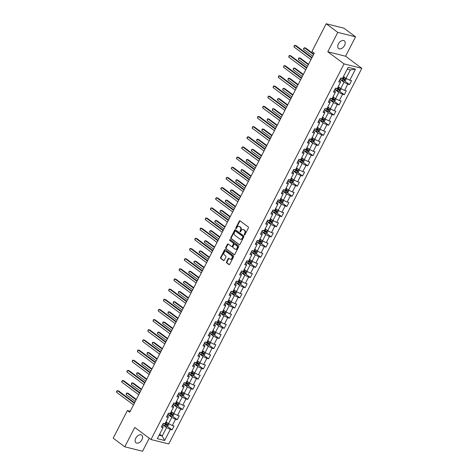 <?xml version="1.0" encoding="UTF-8"?>
<svg xmlns="http://www.w3.org/2000/svg" width="475" height="475" viewBox="0 0 475 475"><rect width="100%" height="100%" fill="white"/><g stroke="black" fill="none" stroke-linecap="round" stroke-linejoin="round"><path stroke-width="0.71" d="M244.352 234.941A0.511 0.386 -76 0 0 244.898 234.733L248.389 227.941A0.73 0.546 -76 0 0 248.259 226.961L240.065 220.857A0.73 0.546 -76 0 0 239.281 221.154L235.79 227.947A0.511 0.386 -76 0 0 236.431 228.422L236.882 227.543A2.345 1.758 -76 0 1 238.907 226.349A2.345 1.758 -76 0 1 239.388 226.581L240.071 227.092A2.345 1.758 -76 0 1 240.481 230.221L240.029 231.099A0.511 0.386 -76 0 0 240.665 231.574L241.116 230.696A2.345 1.758 -76 0 1 243.141 229.508A2.345 1.758 -76 0 1 243.622 229.74L244.304 230.244A2.345 1.758 -76 0 1 244.714 233.379L244.263 234.258A0.511 0.386 -76 0 0 244.352 234.941M141.93 439.713A4.78 3.022 126.7 0 0 141.716 435.112A4.78 3.022 126.7 0 0 135.785 438.182A4.78 3.022 126.7 0 0 136.004 442.777A4.78 3.022 126.7 0 0 141.93 439.713M344.547 45.463A4.78 3.022 126.7 0 0 344.327 40.862A4.78 3.022 126.7 0 0 338.402 43.932A4.78 3.022 126.7 0 0 338.616 48.527A4.78 3.022 126.7 0 0 344.547 45.463M226.51 261.879A0.73 0.546 -76 0 0 226.634 262.853L228.932 264.569A0.73 0.546 -76 0 0 229.716 264.272L233.593 256.732A0.73 0.546 -76 0 0 233.468 255.752L225.269 249.642A0.73 0.546 -76 0 0 224.485 249.945L220.614 257.48A0.73 0.546 -76 0 0 220.738 258.459L223.517 260.532A0.73 0.546 -76 0 0 224.301 260.229L225.958 257.005A0.73 0.546 -76 0 0 225.833 256.025L224.455 254.998A1.959 1.467 -76 0 1 223.998 252.652A1.959 1.467 -76 0 1 225.809 251.388A1.959 1.467 -76 0 1 226.213 251.584L231.604 255.603A1.959 1.467 -76 0 1 232.067 257.949A1.959 1.467 -76 0 1 230.256 259.213A1.959 1.467 -76 0 1 229.847 259.023L228.95 258.353A0.73 0.546 -76 0 0 228.166 258.649L226.51 261.879L226.991 261.998A0.73 0.546 -76 0 0 227.115 262.978L229.336 264.628M134.757 427.423L124.788 446.821L113.192 438.182L127.413 410.513L129.728 412.241L314.284 53.147L311.962 51.419L326.183 23.75L337.778 32.395L327.809 51.793L344.043 63.893L150.997 439.523L134.757 427.423M239.145 244.696A0.73 0.546 -76 0 0 239.928 244.399L243.806 236.859A0.73 0.546 -76 0 0 243.681 235.879L235.481 229.769A0.73 0.546 -76 0 0 234.697 230.072L230.826 237.607A0.73 0.546 -76 0 0 230.951 238.587L239.465 244.773M238.699 246.792L234.822 254.333A0.73 0.546 -76 0 1 234.038 254.636L225.845 248.526A0.73 0.546 -76 0 1 225.72 247.546L227.377 244.316A0.73 0.546 -76 0 1 228.16 244.019L231.485 246.495A0.73 0.546 -76 0 0 232.269 246.198L233.368 244.055A0.73 0.546 -76 0 0 233.243 243.075L229.781 240.498A0.511 0.386 -76 0 1 230.238 239.602L238.575 245.812A0.73 0.546 -76 0 1 238.699 246.792M344.043 63.893L361.808 68.317L168.762 443.953L150.997 439.523M167.158 426.206L172.069 429.869L174.076 425.962L172.324 425.523L175.536 419.277L177.288 419.71L179.295 415.803L177.543 415.37L180.755 409.117L182.507 409.557L184.514 405.65L182.762 405.211L185.974 398.964L187.726 399.398L189.739 395.497L187.981 395.058L191.193 388.805L192.945 389.245L194.958 385.338L193.2 384.904L196.412 378.652L198.17 379.092L200.177 375.185L198.419 374.745L201.632 368.499L203.389 368.933L205.396 365.026L203.644 364.592L206.851 358.34L208.608 358.779L210.615 354.872L208.863 354.433L212.07 348.187L213.827 348.62L215.834 344.713L214.083 344.28L217.295 338.028L219.046 338.467L221.053 334.56L219.302 334.121L222.514 327.875L224.265 328.308L226.272 324.407L224.521 323.968L227.733 317.716L229.484 318.155L231.491 314.248L229.74 313.815L232.952 307.562L234.703 308.002L236.71 304.095L234.959 303.656L238.171 297.409L239.922 297.843L241.929 293.936L240.178 293.502L243.39 287.25L245.142 287.69L247.148 283.783L245.397 283.343L248.609 277.097L250.361 277.531L252.368 273.624L250.616 273.19L253.828 266.938L255.58 267.377L257.587 263.471L255.835 263.031L259.047 256.785L260.799 257.218L262.806 253.312L261.054 252.878L264.266 246.626L266.018 247.065L268.025 243.158L266.273 242.725L269.485 236.473L271.237 236.906L273.244 233.005L271.492 232.566L274.704 226.32L276.456 226.753L278.463 222.846L276.711 222.413L279.923 216.161L281.675 216.6L283.682 212.693L281.93 212.254L285.142 206.007L286.894 206.441L288.901 202.534L287.149 202.101L290.362 195.848L292.113 196.288L294.12 192.381L292.368 191.942L295.581 185.695L297.332 186.129L299.339 182.222L297.587 181.788L300.8 175.536L302.551 175.976L304.558 172.069L302.807 171.629L306.019 165.383L307.77 165.817L309.783 161.916L308.026 161.476L311.238 155.224L312.989 155.663L315.002 151.757L313.245 151.323L316.457 145.071L318.214 145.51L320.221 141.603L318.464 141.164L321.676 134.918L323.433 135.351L325.44 131.444L323.689 131.011L326.895 124.759L328.652 125.198L330.659 121.291L328.908 120.852L332.114 114.606L333.872 115.039L335.878 111.132L334.127 110.699L337.339 104.447L339.091 104.886L341.098 100.979L339.346 100.54L342.558 94.293L344.31 94.727L346.317 90.826L344.565 90.387L347.777 84.134L349.529 84.574L351.536 80.667L349.784 80.233L355.472 69.166L348.175 67.343L342.487 78.411L340.729 77.977L338.723 81.884L340.474 82.317L340.539 81.415L339.399 80.566M172.069 429.869L170.317 429.43L164.629 440.497L157.332 438.68L163.02 427.613L161.268 427.173L163.275 423.272L165.027 423.706L168.239 417.454L166.487 417.02L168.494 413.113L170.246 413.553L173.458 407.301L171.707 406.867L173.713 402.96L175.465 403.394L178.677 397.147L176.926 396.708L178.933 392.801L180.684 393.241L183.896 386.988L182.145 386.555L184.152 382.648L185.903 383.082L189.115 376.835L187.364 376.396L189.371 372.489L191.122 372.928L194.334 366.676L192.583 366.243L194.59 362.336L196.341 362.769L199.553 356.523L197.802 356.084L199.809 352.177L201.56 352.616L204.773 346.364L203.021 345.931L205.028 342.024L206.779 342.463L209.992 336.211L208.24 335.772L210.247 331.871L211.998 332.304L215.211 326.058L213.459 325.618L215.466 321.712L217.223 322.151L220.43 315.899L218.678 315.465L220.685 311.558L222.442 311.992L225.655 305.746L223.897 305.306L225.904 301.399L227.662 301.839L230.874 295.587L229.116 295.153L231.129 291.246L232.881 291.68L236.093 285.433L234.335 284.994L236.348 281.087L238.1 281.527L241.312 275.274L239.554 274.841L241.567 270.934L243.319 271.373L246.531 265.121L244.779 264.682L246.786 260.781L248.538 261.214L251.75 254.968L249.998 254.529L252.005 250.622L253.757 251.061L256.969 244.809L255.217 244.376L257.224 240.469L258.976 240.902L262.188 234.656L260.437 234.217L262.443 230.31L264.195 230.749L267.407 224.497L265.656 224.063L267.663 220.157L269.414 220.59L272.626 214.344L270.875 213.904L272.882 209.998L274.633 210.437L277.845 204.185L276.094 203.751L278.101 199.844L279.852 200.284L283.064 194.032L281.313 193.592L283.32 189.691L285.071 190.125L288.283 183.878L286.532 183.439L288.539 179.532L290.29 179.972L293.502 173.719L291.751 173.286L293.758 169.379L295.509 169.812L298.722 163.566L296.97 163.127L298.977 159.22L300.728 159.659L303.941 153.407L302.189 152.974L304.196 149.067L305.947 149.5L309.16 143.254L307.408 142.815L309.415 138.908L311.167 139.347L314.379 133.095L312.627 132.662L314.634 128.755L316.386 129.188L319.598 122.942L317.846 122.502L319.853 118.602L321.605 119.035L324.817 112.783L323.065 112.349L325.072 108.442L326.824 108.882L330.036 102.63L328.284 102.196L330.291 98.289L332.043 98.723L335.255 92.477L333.503 92.037L335.51 88.13L337.268 88.57L340.474 82.317M167.8 414.461L171.76 417.412L168.548 423.664L166.018 421.776M167.164 415.702L168.304 416.551L168.239 417.454M168.548 423.664L172.324 425.523M171.76 417.412L175.536 419.277M173.019 404.308L176.979 407.259L173.767 413.505L171.237 411.623M172.383 405.549L173.523 406.398L173.458 407.301M173.767 413.505L177.543 415.37M176.979 407.259L180.755 409.117M178.238 394.149L182.198 397.1L178.986 403.352L176.457 401.464M177.602 395.39L178.743 396.239L178.677 397.147M178.986 403.352L182.762 405.211M182.198 397.1L185.974 398.964M183.457 383.996L187.417 386.947L184.205 393.199L181.676 391.311M182.822 385.237L183.962 386.086L183.896 386.988M184.205 393.199L187.981 395.058M187.417 386.947L191.193 388.805M188.676 373.837L192.636 376.794L189.424 383.04L186.895 381.152M188.041 375.078L189.181 375.927L189.115 376.835M189.424 383.04L193.2 384.904M192.636 376.794L196.412 378.652M193.895 363.684L197.855 366.635L194.643 372.887L192.114 370.999M193.26 364.925L194.4 365.774L194.334 366.676M194.643 372.887L198.419 374.745M197.855 366.635L201.632 368.499M199.12 353.531L203.074 356.482L199.868 362.728L197.333 360.846M198.479 354.766L199.619 355.621L199.553 356.523M199.868 362.728L203.644 364.592M203.074 356.482L206.851 358.34M204.339 343.372L208.299 346.322L205.087 352.575L202.552 350.687M203.698 344.613L204.838 345.462L204.773 346.364M205.087 352.575L208.863 354.433M208.299 346.322L212.07 348.187M209.558 333.218L213.518 336.169L210.306 342.416L207.771 340.533M208.917 334.459L210.057 335.308L209.992 336.211M210.306 342.416L214.083 344.28M213.518 336.169L217.295 338.028M214.777 323.059L218.737 326.01L215.525 332.262L212.99 330.374M214.136 324.3L215.276 325.149L215.211 326.058M215.525 332.262L219.302 334.121M218.737 326.01L222.514 327.875M219.996 312.906L223.957 315.857L220.744 322.103L218.215 320.221M219.355 314.147L220.495 314.996L220.43 315.899M220.744 322.103L224.521 323.968M223.957 315.857L227.733 317.716M225.215 302.747L229.176 305.698L225.963 311.95L223.434 310.062M224.574 303.988L225.714 304.837L225.655 305.746M225.963 311.95L229.74 313.815M229.176 305.698L232.952 307.562M230.434 292.594L234.395 295.545L231.183 301.797L228.653 299.909M229.793 293.835L230.939 294.684L230.874 295.587M231.183 301.797L234.959 303.656M234.395 295.545L238.171 297.409M235.653 282.441L239.614 285.392L236.402 291.638L233.872 289.756M235.018 283.676L236.158 284.531L236.093 285.433M236.402 291.638L240.178 293.502M239.614 285.392L243.39 287.25M240.873 272.282L244.833 275.233L241.621 281.485L239.091 279.597M240.237 273.523L241.377 274.372L241.312 275.274M241.621 281.485L245.397 283.343M244.833 275.233L248.609 277.097M246.092 262.129L250.052 265.08L246.84 271.326L244.31 269.444M245.456 263.37L246.596 264.219L246.531 265.121M246.84 271.326L250.616 273.19M250.052 265.08L253.828 266.938M251.311 251.97L255.271 254.921L252.059 261.173L249.529 259.285M250.675 253.211L251.815 254.06L251.75 254.968M252.059 261.173L255.835 263.031M255.271 254.921L259.047 256.785M256.53 241.817L260.49 244.768L257.278 251.014L254.748 249.132M255.894 243.058L257.034 243.907L256.969 244.809M257.278 251.014L261.054 252.878M260.49 244.768L264.266 246.626M261.749 231.658L265.709 234.608L262.497 240.861L259.967 238.973M261.113 232.898L262.253 233.748L262.188 234.656M262.497 240.861L266.273 242.725M265.709 234.608L269.485 236.473M266.968 221.504L270.928 224.455L267.716 230.708L265.187 228.819M266.332 222.745L267.473 223.594L267.407 224.497M267.716 230.708L271.492 232.566M270.928 224.455L274.704 226.32M272.187 211.345L276.147 214.302L272.935 220.548L270.406 218.66M271.552 212.586L272.692 213.441L272.626 214.344M272.935 220.548L276.711 222.413M276.147 214.302L279.923 216.161M277.406 201.192L281.366 204.143L278.154 210.395L275.625 208.507M276.771 202.433L277.911 203.282L277.845 204.185M278.154 210.395L281.93 212.254M281.366 204.143L285.142 206.007M282.625 191.039L286.585 193.99L283.373 200.236L280.844 198.354M281.99 192.274L283.13 193.129L283.064 194.032M283.373 200.236L287.149 202.101M286.585 193.99L290.362 195.848M287.844 180.88L291.804 183.831L288.592 190.083L286.063 188.195M287.209 182.121L288.349 182.97L288.283 183.878M288.592 190.083L292.368 191.942M291.804 183.831L295.581 185.695M293.063 170.727L297.023 173.678L293.811 179.924L291.282 178.042M292.428 171.968L293.568 172.817L293.502 173.719M293.811 179.924L297.587 181.788M297.023 173.678L300.8 175.536M298.282 160.568L302.243 163.519L299.03 169.771L296.501 167.883M297.647 161.809L298.787 162.658L298.722 163.566M299.03 169.771L302.807 171.629M302.243 163.519L306.019 165.383M303.501 150.415L307.462 153.366L304.249 159.618L301.72 157.73M302.866 151.656L304.006 152.505L303.941 153.407M304.249 159.618L308.026 161.476M307.462 153.366L311.238 155.224M308.72 140.256L312.681 143.213L309.468 149.459L306.939 147.571M308.085 141.497L309.225 142.346L309.16 143.254M309.468 149.459L313.245 151.323M312.681 143.213L316.457 145.071M313.939 130.102L317.9 133.053L314.688 139.306L312.158 137.417M313.304 131.343L314.444 132.192L314.379 133.095M314.688 139.306L318.464 141.164M317.9 133.053L321.676 134.918M319.164 119.949L323.119 122.9L319.912 129.147L317.377 127.264M318.523 121.184L319.663 122.039L319.598 122.942M319.912 129.147L323.689 131.011M323.119 122.9L326.895 124.759M324.383 109.79L328.344 112.741L325.132 118.993L322.596 117.105M323.742 111.031L324.882 111.88L324.817 112.783M325.132 118.993L328.908 120.852M328.344 112.741L332.114 114.606M329.603 99.637L333.563 102.588L330.351 108.834L327.815 106.952M328.961 100.878L330.101 101.727L330.036 102.63M330.351 108.834L334.127 110.699M333.563 102.588L337.339 104.447M334.822 89.478L338.782 92.429L335.57 98.681L333.034 96.793M334.18 90.719L335.32 91.568L335.255 92.477M335.57 98.681L339.346 100.54M338.782 92.429L342.558 94.293M340.041 79.325L344.001 82.276L340.789 88.528L338.259 86.64M340.789 88.528L344.565 90.387M344.001 82.276L347.777 84.134M355.472 69.166L350.354 69.908L346.008 78.369L343.478 76.481M346.008 78.369L349.784 80.233M327.809 51.793L345.574 56.222L355.543 36.818L337.778 32.395M355.543 36.818L343.947 28.179L326.183 23.75M124.788 446.821L142.553 451.25L149.251 438.223M345.574 56.222L361.808 68.317M130.257 411.219L127.413 410.513M350.354 69.908L347.255 69.136M159.659 434.144L162.195 436.032L166.541 427.571L162.581 424.62M159.089 435.26L162.195 436.032L164.629 440.497M161.945 425.855L163.085 426.71L163.02 427.613M166.541 427.571L170.317 429.43M344.618 80.916L349.529 84.574M339.399 91.069L344.31 94.727M334.18 101.228L339.091 104.886M328.961 111.382L333.872 115.039M323.742 121.535L328.652 125.198M318.523 131.694L323.433 135.351M313.304 141.847L318.214 145.51M308.085 152.006L312.989 155.663M302.866 162.159L307.77 165.817M297.641 172.318L302.551 175.976M292.422 182.471L297.332 186.129M287.203 192.624L292.113 196.288M281.984 202.783L286.894 206.441M276.765 212.937L281.675 216.6M271.546 223.096L276.456 226.753M266.327 233.249L271.237 236.906M261.108 243.408L266.018 247.065M255.888 253.561L260.799 257.218M250.669 263.72L255.58 267.377M245.45 273.873L250.361 277.531M240.231 284.026L245.142 287.69M235.012 294.185L239.922 297.843M229.793 304.338L234.703 308.002M224.574 314.497L229.484 318.155M219.355 324.651L224.265 328.308M214.136 334.81L219.046 338.467M208.917 344.963L213.827 348.62M203.698 355.116L208.608 358.779M198.479 365.275L203.389 368.933M193.26 375.428L198.17 379.092M188.041 385.587L192.945 389.245M182.822 395.74L187.726 399.398M177.602 405.899L182.507 409.557M172.377 416.053L177.288 419.71M244.726 234.935A0.511 0.386 -76 0 1 244.744 234.377L245.195 233.498A2.345 1.758 -76 0 0 244.785 230.369L244.304 230.244M243.141 229.508L243.622 229.627A2.345 1.758 -76 0 1 244.102 229.858L244.785 230.369M238.907 226.349L239.388 226.468A2.345 1.758 -76 0 1 239.869 226.7L240.552 227.21A2.345 1.758 -76 0 1 240.956 230.339L240.504 231.218A0.511 0.386 -76 0 0 240.493 231.776M240.148 220.917A0.73 0.546 -76 0 0 239.762 221.273L236.271 228.065A0.511 0.386 -76 0 0 236.253 228.623M235.564 229.829A0.73 0.546 -76 0 0 235.178 230.191L231.307 237.732A0.73 0.546 -76 0 0 231.432 238.705L239.548 244.756M242.808 237.084A0.511 0.386 -76 0 0 242.719 236.402L235.523 231.04A0.511 0.386 -76 0 0 234.977 231.248L234.502 232.174A2.345 1.758 -76 0 0 234.905 235.303L239.822 238.967A2.345 1.758 -76 0 0 240.308 239.198A2.345 1.758 -76 0 0 242.333 238.011L242.808 237.084L243.289 237.203A0.511 0.386 -76 0 0 243.2 236.52L242.719 236.402M235.784 231.099A0.511 0.386 -76 0 1 236.004 231.159L243.2 236.52M240.308 239.198L240.789 239.323A2.345 1.758 -76 0 0 242.814 238.129L242.333 238.011M243.289 237.203L242.814 238.129M234.442 254.695L225.845 248.526M228.243 244.079A0.73 0.546 -76 0 0 227.857 244.441L226.201 247.665A0.73 0.546 -76 0 0 226.326 248.645M231.966 246.614A0.73 0.546 -76 0 0 232.75 246.317L233.848 244.174A0.73 0.546 -76 0 0 233.724 243.2L229.781 240.498M230.381 239.709A0.511 0.386 -76 0 0 230.262 240.617M234.935 249.066A1.959 1.467 -76 0 0 235.339 249.262A1.959 1.467 -76 0 0 237.15 247.998A1.959 1.467 -76 0 0 236.692 245.646L234.787 244.233A0.73 0.546 -76 0 0 234.003 244.53L232.904 246.673A0.73 0.546 -76 0 0 233.035 247.653L234.935 249.066M235.339 249.262L235.82 249.381A1.959 1.467 -76 0 0 237.631 248.116A1.959 1.467 -76 0 0 237.167 245.771L236.692 245.646M234.953 244.275A0.73 0.546 -76 0 1 235.268 244.352L237.167 245.771M229.033 258.412A0.73 0.546 -76 0 0 228.647 258.768L226.991 261.998M230.256 259.213L230.731 259.332A1.959 1.467 -76 0 0 232.542 258.067A1.959 1.467 -76 0 0 232.085 255.722L231.604 255.603M225.809 251.388L226.284 251.507A1.959 1.467 -76 0 1 226.694 251.703L232.085 255.722M225.352 249.702A0.73 0.546 -76 0 0 224.966 250.064L221.089 257.604A0.73 0.546 -76 0 0 221.219 258.578L223.915 260.591M344.963 77.591A1.977 0.392 -152.8 0 1 344.102 77.176L343.336 76.76M344.137 76.974L343.425 76.588M346.091 78.411L346.322 78.737L345.319 80.691L344.019 81.106A1.977 0.392 -152.8 0 1 342.428 80.429L340.118 79.171M313.785 54.108L305.621 48.022L304.422 47.726L303.584 49.353L312.728 56.169M340.902 78.019L343.063 79.194A1.977 0.392 27.2 0 0 344.238 79.735L344.642 78.951A1.977 0.392 -152.8 0 1 343.467 78.411L342.701 77.995M343.971 78.458L343.573 79.236L341.65 78.203M313.565 54.542L304.422 47.726L303.59 48.503L303.584 49.353M312.016 57.552L296.02 45.63L294.815 45.333L311.796 57.986M293.983 46.96L294.322 45.458L294.815 45.333L293.983 46.96L310.959 59.613M339.744 87.75A1.977 0.392 -152.8 0 1 338.883 87.335L338.117 86.913M338.918 87.133L338.206 86.741M340.872 88.564L341.103 88.896L340.1 90.85L338.8 91.259A1.977 0.392 -152.8 0 1 337.208 90.588L334.899 89.33M308.566 64.267L300.402 58.182L299.202 57.879L298.365 59.506L307.509 66.322M335.683 88.172L337.844 89.347A1.977 0.392 27.2 0 0 339.019 89.888L339.423 89.11A1.977 0.392 -152.8 0 1 338.247 88.57L337.482 88.154M338.752 88.611L338.354 89.395L336.431 88.362M308.346 64.695L299.202 57.879L298.704 58.009L298.365 59.506M334.525 97.903A1.977 0.392 -152.8 0 1 333.664 97.488L332.898 97.072M333.693 97.286L332.987 96.9M335.653 98.723L335.884 99.049L334.881 101.003L333.581 101.413A1.977 0.392 -152.8 0 1 331.989 100.742L329.68 99.483M303.347 74.421L295.183 68.335L293.983 68.038L293.146 69.665L302.29 76.481M330.463 98.331L332.625 99.507A1.977 0.392 27.2 0 0 333.8 100.047L334.204 99.263A1.977 0.392 -152.8 0 1 333.028 98.723L332.262 98.307M333.533 98.77L333.135 99.548L331.212 98.515M303.127 74.854L293.983 68.038L293.485 68.162L293.146 69.665M306.797 67.711L290.801 55.789L289.596 55.486L306.577 68.139M288.758 57.113L289.103 55.617L289.596 55.486L288.758 57.113L305.74 69.766M301.577 77.864L285.576 65.942L284.377 65.645L301.358 78.298M283.539 67.272L283.884 65.77L284.377 65.645L283.539 67.272L300.521 79.925M329.306 108.062A1.977 0.392 -152.8 0 1 328.445 107.641L327.679 107.225M328.474 107.439L327.762 107.053M330.434 108.876L330.665 109.208L329.656 111.162L328.362 111.572A1.977 0.392 -152.8 0 1 326.77 110.901L324.461 109.642M298.128 84.574L289.964 78.488L288.764 78.191L287.927 79.818L297.071 86.634M325.244 108.484L327.406 109.66A1.977 0.392 27.2 0 0 328.581 110.2L328.985 109.422A1.977 0.392 -152.8 0 1 327.803 108.882L327.037 108.46M328.314 108.923L327.916 109.707L325.992 108.674M297.908 85.007L288.764 78.191L288.266 78.322L287.927 79.818M324.087 118.216A1.977 0.392 -152.8 0 1 323.22 117.8L322.46 117.384M323.255 117.598L322.543 117.212M325.215 119.035L325.44 119.362L324.437 121.315L323.142 121.725A1.977 0.392 -152.8 0 1 321.551 121.054L319.242 119.795M292.909 94.733L284.745 88.647L283.545 88.344L282.708 89.977L291.852 96.787M320.025 118.643L322.187 119.819A1.977 0.392 27.2 0 0 323.362 120.359L323.766 119.575A1.977 0.392 -152.8 0 1 322.584 119.035L321.818 118.619M323.095 119.077L322.697 119.86L320.773 118.827M292.689 95.16L283.545 88.344L283.047 88.475L282.708 89.977M318.867 128.375A1.977 0.392 -152.8 0 1 318.001 127.953L317.235 127.538M318.036 127.751L317.324 127.365M319.99 129.188L320.221 129.521L319.218 131.468L317.923 131.884A1.977 0.392 -152.8 0 1 316.332 131.207L314.022 129.954M287.69 104.886L279.526 98.8L278.32 98.503L277.489 100.13L286.633 106.946M314.806 128.796L316.968 129.972A1.977 0.392 27.2 0 0 318.143 130.512L318.547 129.734A1.977 0.392 -152.8 0 1 317.365 129.194L316.599 128.773M317.876 129.236L317.478 130.013L315.554 128.986M287.47 105.319L278.32 98.503L277.495 99.281L277.489 100.13M296.358 88.023L280.357 76.095L279.158 75.798L296.139 88.451M278.32 77.425L278.665 75.929L279.158 75.798L278.32 77.425L295.302 90.078M291.139 98.177L275.138 86.254L273.938 85.957L290.92 98.61M273.101 87.584L273.446 86.082L273.938 85.957L273.101 87.584L290.082 100.237M285.92 108.33L269.919 96.407L268.719 96.11L285.701 108.763M267.882 97.737L268.227 96.241L268.719 96.11L267.882 97.737L284.863 110.39M313.648 138.528A1.977 0.392 -152.8 0 1 312.782 138.112L312.016 137.691M312.817 137.91L312.105 137.518M314.771 139.347L315.002 139.674L313.999 141.627L312.704 142.037A1.977 0.392 -152.8 0 1 311.113 141.366L308.803 140.107M282.471 115.045L274.307 108.959L273.101 108.656L272.27 110.283L281.414 117.099M309.587 138.955L311.748 140.131A1.977 0.392 27.2 0 0 312.924 140.671L313.328 139.887A1.977 0.392 -152.8 0 1 312.146 139.347L311.38 138.932M312.657 139.389L312.259 140.173L310.335 139.139M282.251 115.472L273.101 108.656L272.608 108.787L272.27 110.283M280.701 118.489L264.7 106.566L263.5 106.263L280.476 118.916M262.663 107.89L263.007 106.394L263.5 106.263L262.663 107.89L279.644 120.549M308.429 148.681A1.977 0.392 -152.8 0 1 307.562 148.265L306.797 147.85M307.598 148.063L306.886 147.678M309.552 149.5L309.783 149.827L308.78 151.78L307.485 152.196A1.977 0.392 -152.8 0 1 305.894 151.519L303.578 150.26M277.252 125.198L269.087 119.112L267.882 118.815L267.051 120.442L276.195 127.258M304.368 149.108L306.529 150.284A1.977 0.392 27.2 0 0 307.705 150.824L308.109 150.041A1.977 0.392 -152.8 0 1 306.927 149.5L306.161 149.085M307.438 149.548L307.04 150.326L305.116 149.292M277.032 125.632L267.882 118.815L267.389 118.94L267.051 120.442M275.482 128.642L259.481 116.719L258.281 116.423L275.257 129.075M257.444 118.049L257.788 116.547L258.281 116.423L257.444 118.049L274.425 130.702M303.21 158.84A1.977 0.392 -152.8 0 1 302.343 158.424L301.577 158.003M302.379 158.223L301.667 157.831M304.332 159.653L304.564 159.986L303.561 161.939L302.266 162.349A1.977 0.392 -152.8 0 1 300.675 161.678L298.359 160.419M272.033 135.357L263.868 129.271L262.663 128.968L261.826 130.595L270.976 137.412M299.149 159.262L301.31 160.437A1.977 0.392 27.2 0 0 302.486 160.977L302.89 160.2A1.977 0.392 -152.8 0 1 301.708 159.659L300.942 159.244M302.219 159.701L301.821 160.485L299.897 159.452M271.813 135.785L262.663 128.968L262.17 129.099L261.826 130.595M270.263 138.801L254.262 126.878L253.062 126.576L270.038 139.228M252.225 128.202L252.569 126.706L253.062 126.576L252.225 128.202L269.206 140.855M297.991 168.993A1.977 0.392 -152.8 0 1 297.124 168.578L296.358 168.162M297.16 168.376L296.447 167.99M299.113 169.812L299.345 170.139L298.342 172.092L297.047 172.502A1.977 0.392 -152.8 0 1 295.456 171.831L293.14 170.572M266.813 145.51L258.643 139.424L257.444 139.127L256.607 140.754L265.757 147.571M293.93 169.421L296.091 170.596A1.977 0.392 27.2 0 0 297.267 171.137L297.671 170.353A1.977 0.392 -152.8 0 1 296.489 169.812L295.723 169.397M297 169.86L296.596 170.638L294.678 169.605M266.588 145.944L257.444 139.127L256.951 139.252L256.607 140.754M265.044 148.954L249.042 137.032L247.843 136.735L264.818 149.387M247.006 138.362L247.012 137.512L247.843 136.735L247.006 138.362L263.981 151.014M292.772 179.152A1.977 0.392 -152.8 0 1 291.905 178.731L291.139 178.315M291.941 178.535L291.228 178.143M293.894 179.966L294.126 180.298L293.123 182.252L291.828 182.661A1.977 0.392 -152.8 0 1 290.231 181.99L287.921 180.732M261.594 155.663L253.424 149.577L252.225 149.281L251.388 150.907L260.538 157.724M288.711 179.574L290.872 180.749A1.977 0.392 27.2 0 0 292.048 181.29L292.446 180.512A1.977 0.392 -152.8 0 1 291.27 179.972L290.504 179.556M291.781 180.013L291.377 180.797L289.459 179.764M261.369 156.097L252.225 149.281L251.732 149.411L251.388 150.907M259.825 159.113L243.823 147.185L242.624 146.888L259.599 159.541M241.787 148.515L241.793 147.666L242.624 146.888L241.787 148.515L258.762 161.167M287.553 189.305A1.977 0.392 -152.8 0 1 286.686 188.89L285.92 188.474M286.722 188.688L286.009 188.302M288.675 190.125L288.907 190.451L287.903 192.405L286.609 192.814A1.977 0.392 -152.8 0 1 285.012 192.143L282.702 190.885M256.375 165.822L248.205 159.737L247.006 159.44L246.169 161.067L255.318 167.883M283.492 189.733L285.653 190.908A1.977 0.392 27.2 0 0 286.829 191.449L287.227 190.665A1.977 0.392 -152.8 0 1 286.051 190.125L285.285 189.709M286.562 190.166L286.158 190.95L284.24 189.917M256.15 166.25L247.006 159.44L246.513 159.564L246.169 161.067M254.606 169.266L238.604 157.344L237.405 157.047L254.38 169.7M236.568 158.674L236.574 157.825L237.405 157.047L236.568 158.674L253.543 171.327M282.334 199.464A1.977 0.392 -152.8 0 1 281.467 199.043L280.701 198.627M281.503 198.841L280.79 198.455M283.456 200.278L283.688 200.61L282.684 202.558L281.39 202.973A1.977 0.392 -152.8 0 1 279.793 202.303L277.483 201.044M251.156 175.976L242.986 169.89L241.787 169.593L240.95 171.22L250.093 178.036M278.273 199.886L280.428 201.062A1.977 0.392 27.2 0 0 281.61 201.602L282.007 200.824A1.977 0.392 -152.8 0 1 280.832 200.284L280.066 199.862M281.342 200.325L280.939 201.103L279.021 200.076M250.931 176.409L241.787 169.593L241.294 169.723L240.95 171.22M249.381 179.425L233.385 167.497L232.186 167.2L249.161 179.853M231.349 168.827L231.355 167.978L232.186 167.2L231.349 168.827L248.324 181.48M277.115 209.618A1.977 0.392 -152.8 0 1 276.248 209.202L275.482 208.78M276.284 209L275.571 208.608M278.237 210.437L278.469 210.763L277.465 212.717L276.171 213.127A1.977 0.392 -152.8 0 1 274.574 212.456L272.264 211.197M245.937 186.135L237.767 180.049L236.568 179.746L235.731 181.379L244.874 188.189M273.054 210.045L275.209 211.221A1.977 0.392 27.2 0 0 276.391 211.761L276.788 210.977A1.977 0.392 -152.8 0 1 275.613 210.437L274.847 210.021M276.123 210.478L275.72 211.262L273.802 210.229M245.712 186.562L236.568 179.746L236.075 179.877L235.731 181.379M244.162 189.578L228.166 177.656L226.967 177.353L243.942 190.006M226.13 178.986L226.136 178.137L226.967 177.353L226.13 178.986L243.105 191.639M271.896 219.777A1.977 0.392 -152.8 0 1 271.029 219.355L270.263 218.939M271.065 219.153L270.352 218.767M273.018 220.59L273.25 220.917L272.246 222.87L270.952 223.286A1.977 0.392 -152.8 0 1 269.355 222.609L267.045 221.35M240.718 196.288L232.548 190.202L231.349 189.905L230.512 191.532L239.655 198.348M267.835 220.198L269.99 221.374A1.977 0.392 27.2 0 0 271.172 221.914L271.569 221.13A1.977 0.392 -152.8 0 1 270.394 220.59L269.628 220.174M270.904 220.638L270.501 221.415L268.583 220.382M240.493 196.721L231.349 189.905L230.856 190.03L230.512 191.532M238.943 199.732L222.947 187.809L221.748 187.512L238.723 200.165M220.911 189.139L220.917 188.29L221.748 187.512L220.911 189.139L237.886 201.792M266.677 229.93A1.977 0.392 -152.8 0 1 265.81 229.514L265.044 229.092M265.846 229.312L265.133 228.92M267.799 230.743L268.031 231.076L267.027 233.029L265.733 233.439A1.977 0.392 -152.8 0 1 264.136 232.768L261.826 231.509M235.499 206.447L227.329 200.361L226.13 200.058L225.292 201.685L234.436 208.501M262.616 230.357L264.771 231.533A1.977 0.392 27.2 0 0 265.952 232.067L266.35 231.289A1.977 0.392 -152.8 0 1 265.175 230.749L264.409 230.333M265.685 230.791L265.282 231.574L263.364 230.541M235.273 206.874L226.13 200.058L225.637 200.189L225.292 201.685M233.724 209.891L217.728 197.968L216.529 197.665L233.504 210.318M215.692 199.292L215.697 198.449L216.529 197.665L215.692 199.292L232.667 211.945M261.458 240.083A1.977 0.392 -152.8 0 1 260.591 239.667L259.825 239.252M260.627 239.465L259.914 239.079M262.58 240.902L262.812 241.229L261.808 243.182L260.514 243.598A1.977 0.392 -152.8 0 1 258.917 242.921L256.607 241.662M230.274 216.6L222.11 210.514L220.911 210.217L220.073 211.844L229.217 218.66M257.397 240.51L259.552 241.686A1.977 0.392 27.2 0 0 260.733 242.226L261.131 241.442A1.977 0.392 -152.8 0 1 259.956 240.902L259.19 240.487M260.466 240.95L260.062 241.727L258.139 240.694M230.054 217.033L220.911 210.217L220.079 210.995L220.073 211.844M228.505 220.044L212.509 208.121L211.31 207.824L228.285 220.477M210.473 209.451L210.478 208.602L211.31 207.824L210.473 209.451L227.448 222.104M256.239 250.242A1.977 0.392 -152.8 0 1 255.372 249.82L254.606 249.405M255.408 249.624L254.695 249.232M257.361 251.055L257.592 251.388L256.589 253.341L255.295 253.751A1.977 0.392 -152.8 0 1 253.697 253.08L251.388 251.821M225.055 226.759L216.891 220.667L215.692 220.37L214.854 221.997L223.998 228.813M252.178 250.663L254.333 251.839A1.977 0.392 27.2 0 0 255.514 252.379L255.912 251.602A1.977 0.392 -152.8 0 1 254.737 251.061L253.971 250.646M255.247 251.103L254.843 251.887L252.92 250.853M224.835 227.187L215.692 220.37L214.86 221.148L214.854 221.997M223.286 230.203L207.29 218.28L206.091 217.977L223.066 230.63M205.253 219.604L205.592 218.108L206.091 217.977L205.253 219.604L222.229 232.257M251.02 260.395A1.977 0.392 -152.8 0 1 250.153 259.979L249.387 259.564M250.188 259.777L249.476 259.392M252.142 261.214L252.373 261.541L251.37 263.494L250.076 263.904A1.977 0.392 -152.8 0 1 248.478 263.233L246.169 261.974M219.836 236.912L211.672 230.826L210.473 230.529L209.635 232.156L218.779 238.973M246.958 260.822L249.114 261.998A1.977 0.392 27.2 0 0 250.289 262.538L250.693 261.755A1.977 0.392 -152.8 0 1 249.518 261.214L248.752 260.799M250.028 261.256L249.624 262.04L247.701 261.007M219.616 237.34L210.473 230.529L209.641 231.307L209.635 232.156M218.067 240.356L202.071 228.433L200.872 228.137L217.847 240.789M200.034 229.763L200.373 228.261L200.872 228.137L200.034 229.763L217.01 242.416M245.801 270.554A1.977 0.392 -152.8 0 1 244.934 270.132L244.168 269.717M244.969 269.931L244.257 269.545M246.923 271.368L247.154 271.7L246.151 273.653L244.857 274.063A1.977 0.392 -152.8 0 1 243.259 273.392L240.95 272.133M214.617 247.065L206.453 240.979L205.253 240.683L204.416 242.309L213.56 249.126M241.739 270.976L243.895 272.151A1.977 0.392 27.2 0 0 245.07 272.692L245.474 271.914A1.977 0.392 -152.8 0 1 244.298 271.373L243.533 270.952M244.809 271.415L244.405 272.193L242.482 271.166M214.397 247.499L205.253 240.683L204.422 241.46L204.416 242.309M212.848 250.515L196.852 238.587L195.652 238.29L212.628 250.942M194.815 239.917L195.154 238.42L195.652 238.29L194.815 239.917L211.791 252.569M240.582 280.707A1.977 0.392 -152.8 0 1 239.715 280.292L238.949 279.876M239.75 280.09L239.038 279.704M241.704 281.527L241.935 281.853L240.932 283.807L239.638 284.216A1.977 0.392 -152.8 0 1 238.04 283.545L235.731 282.287M209.398 257.224L201.234 251.138L200.034 250.836L199.197 252.468L208.341 259.279M236.52 281.135L238.676 282.31A1.977 0.392 27.2 0 0 239.851 282.851L240.255 282.067A1.977 0.392 -152.8 0 1 239.079 281.527L238.313 281.111M239.59 281.568L239.186 282.352L237.263 281.319M209.178 257.652L200.034 250.836L199.203 251.619L199.197 252.468M207.628 260.668L191.633 248.746L190.433 248.443L207.409 261.096M189.596 250.076L189.935 248.573L190.433 248.443L189.596 250.076L206.572 262.728M235.362 290.866A1.977 0.392 -152.8 0 1 234.496 290.445L233.73 290.029M234.531 290.243L233.819 289.857M236.485 291.68L236.716 292.006L235.713 293.96L234.418 294.375A1.977 0.392 -152.8 0 1 232.821 293.698L230.512 292.44M204.179 267.377L196.015 261.292L194.815 260.995L193.978 262.622L203.122 269.438M231.301 291.288L233.457 292.463A1.977 0.392 27.2 0 0 234.632 293.004L235.036 292.226A1.977 0.392 -152.8 0 1 233.86 291.686L233.094 291.264M234.371 291.727L233.967 292.505L232.043 291.472M203.959 267.811L194.815 260.995L193.984 261.772L193.978 262.622M202.409 270.821L186.414 258.899L185.208 258.602L202.19 271.255M184.377 260.229L184.383 259.38L185.208 258.602L184.377 260.229L201.352 272.882M230.143 301.019A1.977 0.392 -152.8 0 1 229.277 300.604L228.511 300.182M229.312 300.402L228.6 300.01M231.266 301.833L231.497 302.165L230.494 304.119L229.199 304.528A1.977 0.392 -152.8 0 1 227.602 303.858L225.292 302.599M198.96 277.537L190.796 271.451L189.596 271.148L188.759 272.775L197.903 279.591M226.082 301.447L228.237 302.623A1.977 0.392 27.2 0 0 229.413 303.163L229.817 302.379A1.977 0.392 -152.8 0 1 228.641 301.839L227.875 301.423M229.152 301.88L228.748 302.664L226.824 301.631M198.74 277.964L189.596 271.148L188.765 271.932L188.759 272.775M197.19 280.98L181.195 269.058L179.989 268.755L196.971 281.408M179.158 270.382L179.497 268.886L179.989 268.755L179.158 270.382L196.133 283.035M224.924 311.173A1.977 0.392 -152.8 0 1 224.058 310.757L223.292 310.341M224.093 310.555L223.381 310.169M226.047 311.992L226.278 312.318L225.275 314.272L223.974 314.688A1.977 0.392 -152.8 0 1 222.383 314.011L220.073 312.752M193.741 287.69L185.577 281.604L184.377 281.307L183.54 282.934L192.684 289.75M220.857 311.6L223.018 312.776A1.977 0.392 27.2 0 0 224.194 313.316L224.598 312.532A1.977 0.392 -152.8 0 1 223.422 311.992L222.656 311.576M223.927 312.039L223.529 312.817L221.605 311.784M193.521 288.123L184.377 281.307L183.546 282.085L183.54 282.934M191.971 291.133L175.976 279.211L174.77 278.914L191.752 291.567M173.939 280.541L174.277 279.039L174.77 278.914L173.939 280.541L190.914 293.194M219.699 321.332A1.977 0.392 -152.8 0 1 218.838 320.916L218.072 320.494M218.874 320.714L218.162 320.322M220.828 322.145L221.059 322.478L220.056 324.431L218.755 324.841A1.977 0.392 -152.8 0 1 217.164 324.17L214.854 322.911M188.522 297.849L180.357 291.763L179.158 291.46L178.321 293.087L187.465 299.903M215.638 321.753L217.799 322.929A1.977 0.392 27.2 0 0 218.975 323.469L219.379 322.691A1.977 0.392 -152.8 0 1 218.203 322.151L217.437 321.735M218.708 322.192L218.31 322.976L216.386 321.943M188.302 298.276L179.158 291.46L178.659 291.591L178.321 293.087M186.752 301.293L170.757 289.37L169.551 289.067L186.533 301.72M168.714 290.694L169.058 289.198L169.551 289.067L168.714 290.694L185.695 303.347M214.48 331.485A1.977 0.392 -152.8 0 1 213.619 331.069L212.853 330.653M213.649 330.867L212.942 330.481M215.608 332.304L215.84 332.631L214.837 334.584L213.536 334.994A1.977 0.392 -152.8 0 1 211.945 334.323L209.635 333.064M183.303 308.002L175.138 301.916L173.939 301.619L173.102 303.246L182.246 310.062M210.419 331.912L212.58 333.088A1.977 0.392 27.2 0 0 213.756 333.628L214.16 332.844A1.977 0.392 -152.8 0 1 212.984 332.304L212.218 331.888M213.489 332.346L213.091 333.129L211.167 332.096M183.083 308.429L173.939 301.619L173.44 301.744L173.102 303.246M181.533 311.446L165.532 299.523L164.332 299.226L181.313 311.879M163.495 300.853L163.839 299.351L164.332 299.226L163.495 300.853L180.476 313.506M209.261 341.644A1.977 0.392 -152.8 0 1 208.4 341.222L207.634 340.807M208.43 341.02L207.717 340.634M210.389 342.457L210.621 342.79L209.612 344.743L208.317 345.153A1.977 0.392 -152.8 0 1 206.726 344.482L204.416 343.223M178.083 318.155L169.919 312.069L168.72 311.772L167.883 313.399L177.027 320.215M205.2 342.065L207.361 343.241A1.977 0.392 27.2 0 0 208.537 343.781L208.941 343.003A1.977 0.392 -152.8 0 1 207.759 342.463L206.993 342.042M208.27 342.505L207.872 343.282L205.948 342.255M177.864 318.588L168.72 311.772L168.221 311.903L167.883 313.399M176.314 321.605L160.312 309.676L159.113 309.379L176.094 322.032M158.276 311.006L158.62 309.51L159.113 309.379L158.276 311.006L175.257 323.659M204.042 351.797A1.977 0.392 -152.8 0 1 203.175 351.381L202.415 350.966M203.211 351.179L202.498 350.793M205.17 352.616L205.396 352.943L204.393 354.896L203.098 355.306A1.977 0.392 -152.8 0 1 201.507 354.635L199.197 353.376M172.864 328.314L164.7 322.228L163.501 321.925L162.664 323.558L171.808 330.368M199.981 352.224L202.142 353.4A1.977 0.392 27.2 0 0 203.318 353.94L203.722 353.157A1.977 0.392 -152.8 0 1 202.54 352.616L201.774 352.201M203.051 352.658L202.653 353.442L200.729 352.408M172.645 328.742L163.501 321.925L163.002 322.056L162.664 323.558M171.095 331.758L155.093 319.835L153.894 319.532L170.875 332.191M153.057 321.165L153.401 319.663L153.894 319.532L153.057 321.165L170.038 333.818M198.823 361.956A1.977 0.392 -152.8 0 1 197.956 361.534L197.19 361.119M197.992 361.332L197.279 360.947M199.951 362.769L200.177 363.096L199.173 365.049L197.879 365.465A1.977 0.392 -152.8 0 1 196.288 364.788L193.978 363.535M167.645 338.467L159.481 332.381L158.276 332.084L157.445 333.711L166.588 340.527M194.762 362.378L196.923 363.553A1.977 0.392 27.2 0 0 198.099 364.093L198.502 363.316A1.977 0.392 -152.8 0 1 197.321 362.775L196.555 362.354M197.832 362.817L197.434 363.595L195.51 362.562M167.426 338.901L158.276 332.084L157.451 332.862L157.445 333.711M165.876 341.911L149.874 329.988L148.675 329.692L165.656 342.344M147.838 331.318L148.182 329.822L148.675 329.692L147.838 331.318L164.819 343.971M193.604 372.109A1.977 0.392 -152.8 0 1 192.737 371.693L191.971 371.272M192.773 371.492L192.06 371.1M194.726 372.928L194.958 373.255L193.954 375.208L192.66 375.618A1.977 0.392 -152.8 0 1 191.069 374.947L188.759 373.688M162.426 348.626L154.262 342.54L153.057 342.238L152.226 343.864L161.369 350.681M189.543 372.537L191.704 373.712A1.977 0.392 27.2 0 0 192.88 374.253L193.283 373.469A1.977 0.392 -152.8 0 1 192.102 372.928L191.336 372.513M192.612 372.97L192.215 373.754L190.291 372.721M162.207 349.054L153.057 342.238L152.564 342.368L152.226 343.864M160.657 352.07L144.655 340.147L143.456 339.845L160.431 352.497M142.619 341.472L142.963 339.975L143.456 339.845L142.619 341.472L159.6 354.124M188.385 382.262A1.977 0.392 -152.8 0 1 187.518 381.847L186.752 381.431M187.554 381.645L186.841 381.259M189.507 383.082L189.739 383.408L188.735 385.362L187.441 385.777A1.977 0.392 -152.8 0 1 185.85 385.1L183.534 383.842M157.207 358.779L149.043 352.693L147.838 352.397L147.007 354.023L156.15 360.84M184.324 382.69L186.485 383.865A1.977 0.392 27.2 0 0 187.661 384.406L188.064 383.622A1.977 0.392 -152.8 0 1 186.883 383.082L186.117 382.666M187.393 383.129L186.996 383.907L185.072 382.874M156.987 359.213L147.838 352.397L147.345 352.521L147.007 354.023M155.438 362.223L139.436 350.301L138.237 350.004L155.212 362.657M137.4 351.631L137.744 350.128L138.237 350.004L137.4 351.631L154.381 364.283M183.166 392.421A1.977 0.392 -152.8 0 1 182.299 392.006L181.533 391.584M182.335 391.804L181.622 391.412M184.288 393.235L184.52 393.567L183.516 395.521L182.222 395.93A1.977 0.392 -152.8 0 1 180.631 395.259L178.315 394.001M151.988 368.938L143.824 362.853L142.619 362.55L141.782 364.177L150.931 370.993M179.105 392.843L181.266 394.018A1.977 0.392 27.2 0 0 182.442 394.559L182.845 393.781A1.977 0.392 -152.8 0 1 181.664 393.241L180.898 392.825M182.174 393.282L181.777 394.066L179.853 393.033M151.768 369.366L142.619 362.55L142.126 362.68L141.782 364.177M150.219 372.382L134.217 360.46L133.018 360.157L149.993 372.81M132.181 361.784L132.525 360.287L133.018 360.157L132.181 361.784L149.162 374.437M177.947 402.574A1.977 0.392 -152.8 0 1 177.08 402.159L176.314 401.743M177.116 401.957L176.403 401.571M179.069 403.394L179.301 403.72L178.297 405.674L177.003 406.083A1.977 0.392 -152.8 0 1 175.412 405.412L173.096 404.154M146.769 379.092L138.599 373.006L137.4 372.709L136.562 374.336L145.712 381.152M173.886 403.002L176.047 404.178A1.977 0.392 27.2 0 0 177.223 404.718L177.626 403.934A1.977 0.392 -152.8 0 1 176.445 403.394L175.679 402.978M176.955 403.441L176.552 404.219L174.634 403.186M146.543 379.525L137.4 372.709L136.907 372.833L136.562 374.336M145 382.535L128.998 370.613L127.799 370.316L144.774 382.969M126.962 371.943L126.968 371.094L127.799 370.316L126.962 371.943L143.937 384.596M172.728 412.733A1.977 0.392 -152.8 0 1 171.861 412.312L171.095 411.896M171.897 412.11L171.184 411.724M173.85 413.547L174.082 413.879L173.078 415.833L171.784 416.242A1.977 0.392 -152.8 0 1 170.187 415.572L167.877 414.313M141.55 389.245L133.38 383.159L132.181 382.862L131.343 384.489L140.493 391.305M168.667 413.155L170.828 414.331A1.977 0.392 27.2 0 0 172.003 414.871L172.401 414.093A1.977 0.392 -152.8 0 1 171.226 413.553L170.46 413.131M171.736 413.594L171.333 414.378L169.415 413.345M141.324 389.678L132.181 382.862L131.688 382.992L131.343 384.489M139.781 392.694L123.779 380.766L122.58 380.469L139.555 393.122M121.742 382.096L121.748 381.247L122.58 380.469L121.742 382.096L138.718 394.749M167.509 422.887A1.977 0.392 -152.8 0 1 166.642 422.471L165.876 422.055M166.678 422.269L165.965 421.883M168.631 423.706L168.862 424.032L167.859 425.986L166.565 426.396A1.977 0.392 -152.8 0 1 164.967 425.725L162.658 424.466M136.331 399.404L128.161 393.318L126.962 393.015L126.124 394.648L135.274 401.458M163.447 423.314L165.609 424.49A1.977 0.392 27.2 0 0 166.784 425.03L167.182 424.246A1.977 0.392 -152.8 0 1 166.007 423.706L165.241 423.29M166.517 423.747L166.113 424.531L164.196 423.498M136.105 399.831L126.962 393.015L126.469 393.146L126.124 394.648M134.562 402.848L118.56 390.925L117.361 390.628L134.336 403.281M116.523 392.255L116.529 391.406L117.361 390.628L116.523 392.255L133.499 404.908M245.195 233.498L244.714 233.379M244.102 229.858L243.622 229.74M240.504 231.218L240.029 231.099M240.956 230.339L240.481 230.221M240.552 227.21L240.071 227.092M239.869 226.7L239.388 226.581M236.271 228.065L235.79 227.947M239.762 221.273L239.281 221.154M244.744 234.377L244.263 234.258M231.432 238.705L230.951 238.587M231.307 237.732L230.826 237.607M235.178 230.191L234.697 230.072M236.004 231.159L235.523 231.04M234.359 254.713L234.038 254.636M226.201 247.665L225.72 247.546M227.857 244.441L227.377 244.316M232.75 246.317L232.269 246.198M233.848 244.174L233.368 244.055M233.724 243.2L233.243 243.075M235.268 244.352L234.787 244.233M228.647 258.768L228.166 258.649M226.694 251.703L226.213 251.584M223.832 260.609L223.517 260.532M221.219 258.578L220.738 258.459M221.089 257.604L220.614 257.48M224.966 250.064L224.485 249.945M229.253 264.646L228.932 264.569M227.115 262.978L226.634 262.853M344.054 81.094L345.61 78.072M343.467 78.411L344.102 77.176M342.428 80.429L343.063 79.194M343.573 79.236L344.238 79.735M338.835 91.248L340.385 88.225M338.247 88.57L338.883 87.335M337.208 90.588L337.844 89.347M338.354 89.395L339.019 89.888M333.616 101.407L335.166 98.384M333.028 98.723L333.664 97.488M331.989 100.742L332.625 99.507M333.135 99.548L333.8 100.047M328.397 111.56L329.947 108.538M327.803 108.882L328.445 107.641M326.77 110.901L327.406 109.66M327.916 109.707L328.581 110.2M323.178 121.719L324.728 118.697M322.584 119.035L323.22 117.8M321.551 121.054L322.187 119.819M322.697 119.86L323.362 120.359M317.959 131.872L319.509 128.85M317.365 129.194L318.001 127.953M316.332 131.207L316.968 129.972M317.478 130.013L318.143 130.512M312.74 142.025L314.29 139.009M312.146 139.347L312.782 138.112M311.113 141.366L311.748 140.131M312.259 140.173L312.924 140.671M307.521 152.184L309.071 149.162M306.927 149.5L307.562 148.265M305.894 151.519L306.529 150.284M307.04 150.326L307.705 150.824M302.302 162.337L303.852 159.315M301.708 159.659L302.343 158.424M300.675 161.678L301.31 160.437M301.821 160.485L302.486 160.977M297.083 172.496L298.632 169.474M296.489 169.812L297.124 168.578M295.456 171.831L296.091 170.596M296.596 170.638L297.267 171.137M291.864 182.649L293.413 179.627M291.27 179.972L291.905 178.731M290.231 181.99L290.872 180.749M291.377 180.797L292.048 181.29M286.639 192.808L288.194 189.786M286.051 190.125L286.686 188.89M285.012 192.143L285.653 190.908M286.158 190.95L286.829 191.449M281.42 202.962L282.975 199.939M280.832 200.284L281.467 199.043M279.793 202.303L280.428 201.062M280.939 201.103L281.61 201.602M276.201 213.121L277.756 210.098M275.613 210.437L276.248 209.202M274.574 212.456L275.209 211.221M275.72 211.262L276.391 211.761M270.982 223.274L272.537 220.252M270.394 220.59L271.029 219.355M269.355 222.609L269.99 221.374M270.501 221.415L271.172 221.914M265.762 233.427L267.318 230.405M265.175 230.749L265.81 229.514M264.136 232.768L264.771 231.533M265.282 231.574L265.952 232.067M260.543 243.586L262.099 240.564M259.956 240.902L260.591 239.667M258.917 242.921L259.552 241.686M260.062 241.727L260.733 242.226M255.324 253.739L256.88 250.717M254.737 251.061L255.372 249.82M253.697 253.08L254.333 251.839M254.843 251.887L255.514 252.379M250.105 263.898L251.661 260.876M249.518 261.214L250.153 259.979M248.478 263.233L249.114 261.998M249.624 262.04L250.289 262.538M244.886 274.051L246.442 271.029M244.298 271.373L244.934 270.132M243.259 273.392L243.895 272.151M244.405 272.193L245.07 272.692M239.667 284.21L241.223 281.188M239.079 281.527L239.715 280.292M238.04 283.545L238.676 282.31M239.186 282.352L239.851 282.851M234.448 294.363L236.004 291.341M233.86 291.686L234.496 290.445M232.821 293.698L233.457 292.463M233.967 292.505L234.632 293.004M229.229 304.517L230.785 301.5M228.641 301.839L229.277 300.604M227.602 303.858L228.237 302.623M228.748 302.664L229.413 303.163M224.01 314.676L225.566 311.653M223.422 311.992L224.058 310.757M222.383 314.011L223.018 312.776M223.529 312.817L224.194 313.316M218.791 324.829L220.341 321.807M218.203 322.151L218.838 320.916M217.164 324.17L217.799 322.929M218.31 322.976L218.975 323.469M213.572 334.988L215.122 331.966M212.984 332.304L213.619 331.069M211.945 334.323L212.58 333.088M213.091 333.129L213.756 333.628M208.353 345.141L209.902 342.119M207.759 342.463L208.4 341.222M206.726 344.482L207.361 343.241M207.872 343.282L208.537 343.781M203.134 355.3L204.683 352.278M202.54 352.616L203.175 351.381M201.507 354.635L202.142 353.4M202.653 353.442L203.318 353.94M197.915 365.453L199.464 362.431M197.321 362.775L197.956 361.534M196.288 364.788L196.923 363.553M197.434 363.595L198.099 364.093M192.696 375.606L194.245 372.59M192.102 372.928L192.737 371.693M191.069 374.947L191.704 373.712M192.215 373.754L192.88 374.253M187.477 385.765L189.026 382.743M186.883 383.082L187.518 381.847M185.85 385.1L186.485 383.865M186.996 383.907L187.661 384.406M182.257 395.918L183.807 392.896M181.664 393.241L182.299 392.006M180.631 395.259L181.266 394.018M181.777 394.066L182.442 394.559M177.038 406.077L178.588 403.055M176.445 403.394L177.08 402.159M175.412 405.412L176.047 404.178M176.552 404.219L177.223 404.718M171.819 416.231L173.369 413.208M171.226 413.553L171.861 412.312M170.187 415.572L170.828 414.331M171.333 414.378L172.003 414.871M166.594 426.39L168.15 423.367M166.007 423.706L166.642 422.471M164.967 425.725L165.609 424.49M166.113 424.531L166.784 425.03M235.897 231.105L235.422 230.987M232.115 246.691L231.634 246.567M235.119 244.281L234.638 244.162"/></g></svg>
